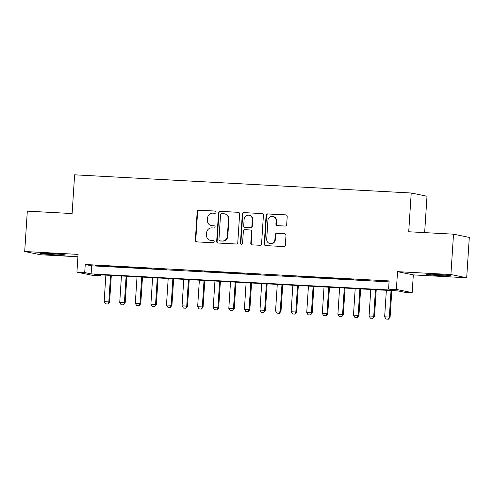 <?xml version="1.0" encoding="UTF-8"?>
<svg xmlns="http://www.w3.org/2000/svg" width="494" height="494" viewBox="0 0 494 494"><rect width="100%" height="100%" fill="white"/><g stroke="black" fill="none" stroke-linecap="round" stroke-linejoin="round"><path stroke-width="0.74" d="M216.069 212.222A1.112 1.074 -78.4 0 0 215.069 211.055L198.816 210.178A1.587 1.531 -78.4 0 0 197.186 211.679L195.34 240.208A1.587 1.531 -78.4 0 0 196.766 241.875L213.019 242.752A1.112 1.074 -78.4 0 0 213.315 240.553A1.112 1.074 -78.4 0 0 213.167 240.535L211.062 240.417A5.088 4.897 -78.4 0 1 206.492 235.082L206.646 232.705A5.088 4.897 -78.4 0 1 211.87 227.901L213.976 228.012A1.112 1.074 -78.4 0 0 214.273 225.814A1.112 1.074 -78.4 0 0 214.118 225.795L212.012 225.684A5.088 4.897 -78.4 0 1 207.449 220.349L207.603 217.971A5.088 4.897 -78.4 0 1 212.821 213.161L214.927 213.278A1.112 1.074 -78.4 0 0 216.069 212.222M435.214 274.374A12.628 0.482 -176.3 0 0 425.939 274.244A12.628 0.482 -176.3 0 0 441.871 275.745A12.628 0.482 -176.3 0 0 451.146 275.874A12.628 0.482 -176.3 0 0 435.214 274.374M49.524 253.539A12.628 0.482 -176.3 0 0 40.249 253.403A12.628 0.482 -176.3 0 0 56.174 254.904A12.628 0.482 -176.3 0 0 65.449 255.034A12.628 0.482 -176.3 0 0 49.524 253.539M285.057 226.048A1.587 1.531 -78.4 0 0 286.687 224.548L287.205 216.545A1.587 1.531 -78.4 0 0 285.779 214.878L267.729 213.902A1.587 1.531 -78.4 0 0 266.093 215.403L264.253 243.931A1.587 1.531 -78.4 0 0 265.679 245.598L283.729 246.574A1.587 1.531 -78.4 0 0 285.359 245.067L285.983 235.403A1.587 1.531 -78.4 0 0 284.556 233.736L276.831 233.316A1.587 1.531 -78.4 0 0 275.201 234.823L274.892 239.615A4.248 4.094 -78.4 0 1 269.946 243.554A4.248 4.094 -78.4 0 1 266.711 239.17L267.921 220.392A4.248 4.094 -78.4 0 1 272.867 216.452A4.248 4.094 -78.4 0 1 276.103 220.837L275.905 223.967A1.587 1.531 -78.4 0 0 277.332 225.635L285.057 226.048M388.599 288.99L396.386 289.41L412.169 292.652L404.376 292.226L397.979 290.917L94.101 274.497L100.498 275.813L92.705 275.386L76.928 272.151L84.715 272.571L91.112 273.886L394.996 290.299L388.599 288.99L389.118 280.919L85.24 264.5L84.715 272.571M76.928 272.151L78.071 254.391L24.7 251.508L27.312 211.142L72.112 213.562L74.619 174.82L411.224 193.006L408.717 231.754L453.517 234.175L450.911 274.534L397.534 271.651L396.386 289.41M239.633 213.976A1.587 1.531 -78.4 0 0 238.207 212.309L220.157 211.333A1.587 1.531 -78.4 0 0 218.527 212.834L216.681 241.356A1.587 1.531 -78.4 0 0 218.107 243.023L236.157 243.999A1.587 1.531 -78.4 0 0 237.787 242.498L239.633 213.976M243.943 212.618L261.993 213.593A1.587 1.531 -78.4 0 1 263.419 215.261L261.573 243.783A1.587 1.531 -78.4 0 1 259.943 245.283L252.218 244.87A1.587 1.531 -78.4 0 1 250.791 243.202L251.539 231.63A1.587 1.531 -78.4 0 0 250.112 229.963L244.987 229.691A1.587 1.531 -78.4 0 0 243.357 231.192L242.579 243.233A1.112 1.074 -78.4 0 1 241.282 244.264A1.112 1.074 -78.4 0 1 240.436 243.122L242.313 214.118A1.587 1.531 -78.4 0 1 243.943 212.618L261.993 213.593M453.517 234.175L469.3 237.41L466.688 277.776L450.911 274.534M24.7 251.508L40.483 254.743L77.922 256.769M104.691 266.019L95.342 265.513L104.691 266.019M120.277 266.859L110.928 266.352L120.277 266.859M135.862 267.699L126.513 267.192L135.862 267.699M151.442 268.545L142.093 268.038L151.442 268.545M167.028 269.384L157.679 268.878L167.028 269.384M182.613 270.224L173.264 269.724L182.613 270.224M198.193 271.07L188.844 270.564L198.193 271.07M213.779 271.91L204.43 271.404L213.779 271.91M229.364 272.75L220.009 272.25L229.364 272.75M244.944 273.596L235.595 273.089L244.944 273.596M260.529 274.436L251.18 273.929L260.529 274.436M276.115 275.275L266.76 274.775L276.115 275.275M291.695 276.121L282.346 275.615L291.695 276.121M307.28 276.961L297.931 276.455L307.28 276.961M322.866 277.807L313.511 277.301L322.866 277.807M338.446 278.647L329.097 278.141L338.446 278.647M354.031 279.487L344.682 278.98L354.031 279.487M369.611 280.333L360.262 279.826L369.611 280.333M85.24 264.5L91.637 265.809L389.056 281.883M376.916 280.888L386.265 281.389L376.922 280.728M424.649 232.612L427.001 196.242L411.224 193.006M397.534 271.651L413.317 274.892L466.688 277.776M413.317 274.892L412.169 292.652M100.56 274.843L100.498 275.813M91.637 265.809L91.112 273.886M211.321 225.591L211.747 225.678A5.088 4.897 -78.4 0 0 212.439 225.77L212.012 225.684M214.47 225.882L212.439 225.77M210.364 240.331L210.796 240.417A5.088 4.897 -78.4 0 0 211.488 240.504L211.062 240.417M213.519 240.615L211.488 240.504M215.427 211.142L199.243 210.265A1.587 1.531 -78.4 0 0 197.612 211.772L195.766 240.294A1.587 1.531 -78.4 0 0 196.766 241.875M238.207 212.309L220.583 211.42A1.587 1.531 -78.4 0 0 218.953 212.92L217.107 241.449A1.587 1.531 -78.4 0 0 218.107 243.023M221.695 213.643A1.112 1.074 -78.4 0 0 220.552 214.692L218.935 239.732A1.112 1.074 -78.4 0 0 219.935 240.899L222.152 241.016A5.088 4.897 -78.4 0 0 227.376 236.212L228.481 219.095A5.088 4.897 -78.4 0 0 223.912 213.76L221.695 213.643M219.781 240.881L220.207 240.967A1.112 1.074 -78.4 0 0 220.361 240.986L219.935 240.899M224.609 213.853L225.036 213.939A5.088 4.897 -78.4 0 1 228.907 219.182L227.802 236.299A5.088 4.897 -78.4 0 1 222.578 241.103L220.361 240.986M250.328 229.994L250.754 230.081A1.587 1.531 -78.4 0 1 251.965 231.723L251.218 243.289A1.587 1.531 -78.4 0 0 252.218 244.87M244.369 212.704A1.587 1.531 -78.4 0 0 242.739 214.205L240.862 243.209A1.112 1.074 -78.4 0 0 241.498 244.289M252.317 219.626A4.248 4.094 -78.4 0 0 249.081 215.242A4.248 4.094 -78.4 0 0 244.129 219.188L243.703 225.801A1.587 1.531 -78.4 0 0 245.129 227.468L250.254 227.746A1.587 1.531 -78.4 0 0 251.884 226.246L252.317 219.626L252.743 219.719A4.248 4.094 -78.4 0 0 249.507 215.328L249.081 215.242M244.913 227.444L245.339 227.53A1.587 1.531 -78.4 0 0 245.555 227.561L245.129 227.468M252.743 219.719L252.317 226.332A1.587 1.531 -78.4 0 1 250.68 227.833L245.555 227.561M272.867 216.452L273.293 216.539A4.248 4.094 -78.4 0 1 276.535 220.923L276.331 224.054A1.587 1.531 -78.4 0 0 277.332 225.635M269.946 243.554L270.372 243.647A4.248 4.094 -78.4 0 0 275.319 239.701L274.892 239.615M284.556 233.736L277.258 233.403A1.587 1.531 -78.4 0 0 275.627 234.909L275.319 239.701M285.779 214.878L268.156 213.988A1.587 1.531 -78.4 0 0 266.525 215.489L264.679 244.017A1.587 1.531 -78.4 0 0 265.679 245.598M105.864 275.133L104.148 301.649L108.822 301.896L110.539 275.386M107.84 304.001L105.5 303.872L107.964 304.026L108.822 301.896L109.588 302.056L111.311 275.424M104.148 301.649L105.5 303.872M107.964 304.026L109.588 302.056M121.444 275.973L119.733 302.489L124.408 302.742L126.118 276.226M123.42 304.841L121.086 304.718L123.549 304.866L124.408 302.742L125.173 302.896L126.896 276.269M119.733 302.489L121.086 304.718M123.549 304.866L125.173 302.896M137.029 276.813L135.313 303.328L139.987 303.582L141.704 277.066M139.005 305.687L136.665 305.558L139.135 305.712L139.987 303.582L140.759 303.742L142.482 277.109M135.313 303.328L136.665 305.558M139.135 305.712L140.759 303.742M152.615 277.659L150.898 304.174L155.573 304.428L157.29 277.912M154.585 306.527L152.251 306.397L154.715 306.552L155.573 304.428L156.339 304.582L158.061 277.955M150.898 304.174L152.251 306.397M154.715 306.552L156.339 304.582M168.195 278.499L166.484 305.014L171.159 305.267L172.869 278.752M170.171 307.367L167.837 307.243L170.3 307.392L171.159 305.267L171.924 305.422L173.647 278.795M166.484 305.014L167.837 307.243M170.3 307.392L171.924 305.422M183.78 279.345L182.064 305.854L186.738 306.107L188.455 279.592M185.756 308.213L183.416 308.083L185.886 308.237L186.738 306.107L187.51 306.268L189.227 279.635M182.064 305.854L183.416 308.083M185.886 308.237L187.51 306.268M199.36 280.184L197.649 306.7L202.324 306.953L204.041 280.438M201.336 309.053L199.002 308.923L201.466 309.077L202.324 306.953L203.09 307.107L204.812 280.481M197.649 306.7L199.002 308.923M201.466 309.077L203.09 307.107M214.946 281.024L213.229 307.54L217.91 307.793L219.62 281.277M216.922 309.892L214.587 309.769L217.051 309.923L217.91 307.793L218.675 307.947L220.398 281.321M213.229 307.54L214.587 309.769M217.051 309.923L218.675 307.947M230.531 281.87L228.815 308.38L233.489 308.633L235.206 282.117M232.507 310.738L230.167 310.609L232.631 310.763L233.489 308.633L234.261 308.793L235.978 282.16M228.815 308.38L230.167 310.609M232.631 310.763L234.261 308.793M246.111 282.71L244.4 309.225L249.075 309.479L250.791 282.963M248.087 311.578L245.753 311.455L248.216 311.603L249.075 309.479L249.841 309.633L251.563 283.006M244.4 309.225L245.753 311.455M248.216 311.603L249.841 309.633M261.697 283.55L259.98 310.065L264.654 310.318L266.371 283.803M263.673 312.418L261.332 312.294L263.802 312.449L264.654 310.318L265.426 310.479L267.149 283.846M259.98 310.065L261.332 312.294M263.802 312.449L265.426 310.479M277.282 284.396L275.566 310.905L280.24 311.158L281.957 284.649M279.258 313.264L276.918 313.134L279.382 313.289L280.24 311.158L281.006 311.319L282.729 284.686M275.566 310.905L276.918 313.134M279.382 313.289L281.006 311.319M292.862 285.236L291.151 311.751L295.826 312.004L297.536 285.489M294.838 314.104L292.504 313.98L294.967 314.128L295.826 312.004L296.591 312.159L298.314 285.532M291.151 311.751L292.504 313.98M294.967 314.128L296.591 312.159M308.447 286.075L306.731 312.591L311.405 312.844L313.122 286.329M310.423 314.944L308.083 314.82L310.553 314.974L311.405 312.844L312.177 313.005L313.9 286.372M306.731 312.591L308.083 314.82M310.553 314.974L312.177 313.005M324.033 286.921L322.316 313.437L326.991 313.684L328.708 287.175M326.009 315.79L323.669 315.66L326.133 315.814L326.991 313.684L327.757 313.844L329.479 287.212M322.316 313.437L323.669 315.66M326.133 315.814L327.757 313.844M339.613 287.761L337.902 314.277L342.577 314.53L344.287 288.014M341.589 316.629L339.255 316.506L341.718 316.654L342.577 314.53L343.342 314.684L345.065 288.058M337.902 314.277L339.255 316.506M341.718 316.654L343.342 314.684M355.198 288.601L353.482 315.116L358.156 315.37L359.873 288.854M357.174 317.469L354.834 317.346L357.304 317.5L358.156 315.37L358.928 315.53L360.651 288.897M353.482 315.116L354.834 317.346M357.304 317.5L358.928 315.53M370.784 289.447L369.067 315.962L373.742 316.216L375.459 289.7M372.76 318.315L370.42 318.185L372.884 318.34L373.742 316.216L374.508 316.37L376.23 289.737M369.067 315.962L370.42 318.185M372.884 318.34L374.508 316.37M386.364 290.287L384.653 316.802L389.328 317.055L391.038 290.54M388.34 319.155L386.005 319.031L388.469 319.18L389.328 317.055L390.093 317.21L391.816 290.583M384.653 316.802L386.005 319.031M388.469 319.18L390.093 317.21M195.766 240.294L195.34 240.208M197.612 211.772L197.186 211.679M199.243 210.265L198.816 210.178M217.107 241.449L216.681 241.356M218.953 212.92L218.527 212.834M220.583 211.42L220.157 211.333M222.578 241.103L222.152 241.016M227.802 236.299L227.376 236.212M228.907 219.182L228.481 219.095M251.218 243.289L250.791 243.202M251.965 231.723L251.539 231.63M240.862 243.209L240.436 243.122M242.739 214.205L242.313 214.118M250.68 227.833L250.254 227.746M252.317 226.332L251.884 226.246M276.331 224.054L275.905 223.967M276.535 220.923L276.103 220.837M275.627 234.909L275.201 234.823M277.258 233.403L276.831 233.316M264.679 244.017L264.253 243.931M266.525 215.489L266.093 215.403M268.156 213.988L267.729 213.902"/></g></svg>
